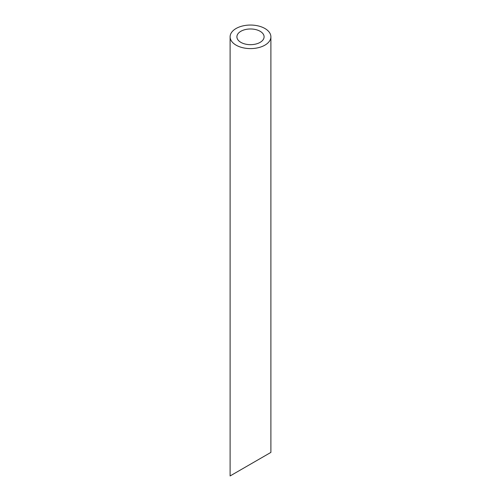 <?xml version="1.0" encoding="UTF-8"?>
<svg xmlns="http://www.w3.org/2000/svg" width="501" height="501" viewBox="0 0 501 501"><rect width="100%" height="100%" fill="white"/><g stroke="black" fill="none" stroke-linecap="round" stroke-linejoin="round"><path stroke-width="0.75" d="M240.887 42.372A13.596 7.847 0 0 0 255.704 44.075A13.596 7.847 0 0 0 264.096 36.823A13.596 7.847 0 0 0 250.5 28.977A13.596 7.847 0 0 0 236.904 36.823A13.596 7.847 0 0 0 240.887 42.372M240.887 469.725L236.904 472.023M264.096 456.33L260.113 458.628M236.084 45.146A20.391 11.774 0 0 0 258.303 47.701A20.391 11.774 0 0 0 270.891 36.823A20.391 11.774 0 0 0 250.5 25.05A20.391 11.774 0 0 0 230.109 36.823A20.391 11.774 0 0 0 236.084 45.146M270.891 36.823L270.891 452.403L230.109 475.95L230.109 36.823"/></g></svg>

